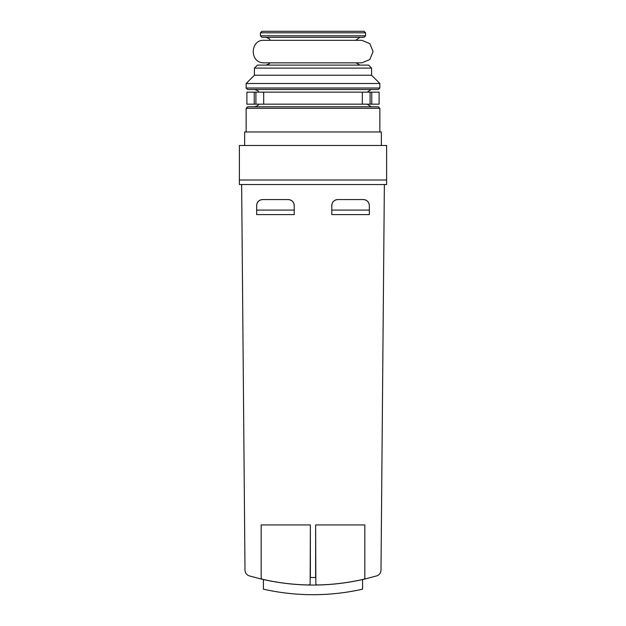 <?xml version="1.0" encoding="UTF-8"?>
<svg xmlns="http://www.w3.org/2000/svg" width="626" height="626" viewBox="0 0 626 626"><rect width="100%" height="100%" fill="white"/><g stroke="black" fill="none" stroke-linecap="round" stroke-linejoin="round"><path stroke-width="0.94" d="M364.833 579.042L376.688 575.897C379.372 574.934 380.804 573.033 380.999 570.184L384.364 184.545L241.636 184.545L245.001 570.184C245.196 573.033 246.628 574.934 249.312 575.897L261.167 579.042C295.722 587.055 330.278 587.055 364.833 579.042L364.833 524.94L315.629 524.94L315.629 577.516L310.371 577.516L310.371 524.94L261.167 524.94L261.167 579.042M294.22 210.086L294.22 214.593L256.66 214.593L256.66 210.086L294.22 210.086L294.22 205.578C293.86 201.932 291.857 199.929 288.21 199.569A6.01 6.01 0 0 1 294.22 205.578L294.22 214.593L256.66 214.593L256.66 205.578A6.01 6.01 0 0 1 262.67 199.569C259.023 199.929 257.02 201.932 256.66 205.578M262.67 199.569L288.21 199.569M369.34 210.086L369.34 214.593L331.78 214.593L331.78 210.086L369.34 210.086L369.34 205.578C368.98 201.932 366.977 199.929 363.33 199.569A6.01 6.01 0 0 1 369.34 205.578L369.34 214.593L331.78 214.593L331.78 205.578A6.01 6.01 0 0 1 337.79 199.569C334.143 199.929 332.14 201.932 331.78 205.578M337.79 199.569L363.33 199.569M362.579 579.566L362.579 589.176A225.36 225.36 0 0 1 263.421 589.176L263.421 579.566M315.629 524.94L315.856 583.463A1.502 1.502 180 0 0 317.39 584.966A225.36 225.329 180 0 0 363.667 579.238A1.502 1.502 180 0 0 364.833 577.775L364.833 524.94M315.856 577.501L315.856 583.009M310.144 583.009L310.371 524.94M261.167 524.94L261.167 577.775A1.502 1.502 180 0 0 262.333 579.238A225.36 225.329 180 0 0 308.61 584.966A1.502 1.502 180 0 0 310.144 583.463L310.144 577.501M244.641 145.482L244.641 131.961L381.359 131.961L381.359 145.482M241.636 184.545L239.382 184.545L239.382 145.482L386.618 145.482L386.618 184.545L384.364 184.545M239.382 180.006L386.618 180.006M365.584 35.807L260.416 35.807L260.416 32.802L261.918 31.3L364.082 31.3L365.584 32.802L365.584 35.807L364.082 37.31L342.297 37.31M260.416 35.807L261.918 37.31L364.082 37.31M283.703 37.31L359.95 37.31L355.701 40.314L361.828 40.314L264.172 40.314C250.103 39.274 249.179 63.203 264.172 62.85L361.828 62.85L369.794 59.548L373.096 51.582L369.794 43.617L361.82 40.314M356.045 62.85L359.95 65.104M257.411 65.104L368.589 65.104L371.594 68.109L254.406 68.109L257.411 65.104M254.406 68.109L254.406 75.245L371.594 75.245L371.594 68.109M254.406 75.245L246.143 83.508L379.857 83.508L371.594 75.245M379.857 88.016L246.143 88.016L247.646 89.518L378.354 89.518L379.857 88.016L379.857 83.508M258.882 92.147L257.99 90.864L254.782 89.518L371.218 89.518L367.118 92.147M367.118 104.166L371.218 106.796L254.782 106.796L257.99 105.45L258.882 104.166M246.143 131.961L246.143 108.298L247.646 106.796L378.354 106.796L379.857 108.298L379.857 131.961M254.242 92.147L246.894 92.147L246.894 104.166L255.909 104.166L255.909 92.147L254.242 92.147L254.242 104.166M255.909 104.166L370.091 104.166L370.091 92.147L255.909 92.147M370.091 104.166L371.758 104.166L371.758 92.147L370.091 92.147M371.758 104.166L379.106 104.166L379.106 92.147L371.758 92.147M260.416 32.802L365.584 32.802M246.143 108.298L379.857 108.298M263.679 104.166L263.679 92.147M362.321 104.166L362.321 92.147M264.172 40.314L270.299 40.314L269.258 38.655L266.05 37.31M269.955 62.85L269.164 63.86L266.05 65.104M246.143 88.016L246.143 83.508"/></g></svg>
